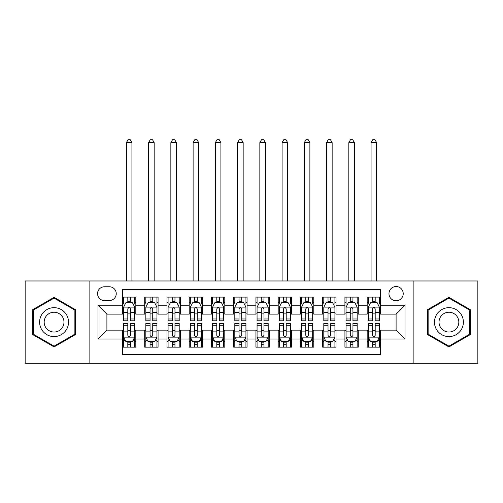 <?xml version="1.0" encoding="UTF-8"?>
<svg xmlns="http://www.w3.org/2000/svg" width="503" height="503" viewBox="0 0 503 503"><rect width="100%" height="100%" fill="white"/><g stroke="black" fill="none" stroke-linecap="round" stroke-linejoin="round"><path stroke-width="0.75" d="M396.1 286.534A7.117 7.117 0 0 0 388.976 293.658A7.117 7.117 0 0 0 396.1 300.775A7.117 7.117 0 0 0 403.217 293.658A7.117 7.117 0 0 0 396.1 286.534M413.894 363.285L477.85 363.285L477.85 280.976L413.894 280.976L413.894 363.285L89.106 363.285L89.106 280.976L25.15 280.976L25.15 363.285L89.106 363.285M380.526 297.103L367.177 297.103L367.177 305.22L358.281 305.22L358.281 314.124L367.177 314.124L367.177 305.22M358.281 305.22L358.281 297.103L344.932 297.103L344.932 305.22L336.035 305.22L336.035 314.124L344.932 314.124L344.932 305.22M336.035 305.22L336.035 297.103L322.687 297.103L322.687 305.22L313.79 305.22L313.79 314.124L322.687 314.124L322.687 305.22M313.79 305.22L313.79 297.103L300.442 297.103L300.442 305.22L291.545 305.22L291.545 314.124L300.442 314.124L300.442 305.22M291.545 305.22L291.545 297.103L278.197 297.103L278.197 305.22L269.294 305.22L269.294 314.124L278.197 314.124L278.197 305.22M269.294 305.22L269.294 297.103L255.952 297.103L255.952 305.22L247.048 305.22L247.048 314.124L255.952 314.124L255.952 305.22M247.048 305.22L247.048 297.103L233.706 297.103L233.706 305.22L224.803 305.22L224.803 314.124L233.706 314.124L233.706 305.22M224.803 305.22L224.803 297.103L211.455 297.103L211.455 305.22L202.558 305.22L202.558 314.124L211.455 314.124L211.455 305.22M202.558 305.22L202.558 297.103L189.21 297.103L189.21 305.22L180.313 305.22L180.313 314.124L189.21 314.124L189.21 305.22M180.313 305.22L180.313 297.103L166.965 297.103L166.965 305.22L158.068 305.22L158.068 314.124L166.965 314.124L166.965 305.22M158.068 305.22L158.068 297.103L144.719 297.103L144.719 314.124L135.823 314.124L135.823 297.103L122.474 297.103M122.474 347.158L135.823 347.158L135.823 330.138L144.719 330.138L144.719 347.158L158.068 347.158L158.068 330.138L166.965 330.138L166.965 339.035L158.068 339.035M166.965 339.035L166.965 347.158L180.313 347.158L180.313 330.138L189.21 330.138L189.21 339.035L180.313 339.035M189.21 339.035L189.21 347.158L202.558 347.158L202.558 330.138L211.455 330.138L211.455 339.035L202.558 339.035M211.455 339.035L211.455 347.158L224.803 347.158L224.803 330.138L233.706 330.138L233.706 339.035L224.803 339.035M233.706 339.035L233.706 347.158L247.048 347.158L247.048 330.138L255.952 330.138L255.952 339.035L247.048 339.035M255.952 339.035L255.952 347.158L269.294 347.158L269.294 330.138L278.197 330.138L278.197 339.035L269.294 339.035M278.197 339.035L278.197 347.158L291.545 347.158L291.545 330.138L300.442 330.138L300.442 339.035L291.545 339.035M300.442 339.035L300.442 347.158L313.79 347.158L313.79 330.138L322.687 330.138L322.687 339.035L313.79 339.035M322.687 339.035L322.687 347.158L336.035 347.158L336.035 330.138L344.932 330.138L344.932 339.035L336.035 339.035M344.932 339.035L344.932 347.158L358.281 347.158L358.281 330.138L367.177 330.138L367.177 339.035L358.281 339.035M104.454 300.549L109.352 300.549A6.897 6.897 0 0 0 116.243 293.658A6.897 6.897 0 0 0 109.352 286.76L104.454 286.76A6.897 6.897 0 0 0 97.557 293.658A6.897 6.897 0 0 0 104.454 300.549M413.894 280.976L89.106 280.976M380.526 305.22L380.526 289.653L122.474 289.653L122.474 314.124L106.9 314.124L106.9 330.138L122.474 330.138L122.474 354.609L380.526 354.609L380.526 330.138L396.1 330.138L396.1 314.124L380.526 314.124L380.526 305.22L404.997 305.22L404.997 339.035L380.526 339.035M122.474 339.035L98.003 339.035L98.003 305.22L122.474 305.22M367.177 339.035L367.177 347.158L380.526 347.158M122.474 302.668L123.587 302.668M127.812 302.668L130.484 302.668M134.71 302.668L135.823 302.668M122.474 313.897L123.587 313.897M127.812 313.897L130.484 313.897M134.71 313.897L135.823 313.897M122.474 330.364L123.587 330.364M127.812 330.364L130.484 330.364M134.71 330.364L135.823 330.364M122.474 341.594L123.587 341.594M127.812 341.594L130.484 341.594M134.71 341.594L135.823 341.594M144.719 313.897L145.832 313.897M150.057 313.897L152.73 313.897M156.955 313.897L158.068 313.897M144.719 302.668L145.832 302.668M150.057 302.668L152.73 302.668M156.955 302.668L158.068 302.668M144.719 330.364L145.832 330.364M150.057 330.364L152.73 330.364M156.955 330.364L158.068 330.364M144.719 341.594L145.832 341.594M150.057 341.594L152.73 341.594M156.955 341.594L158.068 341.594M166.965 330.364L168.077 330.364M172.303 330.364L174.975 330.364M179.2 330.364L180.313 330.364M166.965 341.594L168.077 341.594M172.303 341.594L174.975 341.594M179.2 341.594L180.313 341.594M166.965 302.668L168.077 302.668M172.303 302.668L174.975 302.668M179.2 302.668L180.313 302.668M166.965 313.897L168.077 313.897M172.303 313.897L174.975 313.897M179.2 313.897L180.313 313.897M189.21 330.364L190.323 330.364M194.554 330.364L197.22 330.364M201.445 330.364L202.558 330.364M189.21 341.594L190.323 341.594M194.554 341.594L197.22 341.594M201.445 341.594L202.558 341.594M189.21 302.668L190.323 302.668M194.554 302.668L197.22 302.668M201.445 302.668L202.558 302.668M189.21 313.897L190.323 313.897M194.554 313.897L197.22 313.897M201.445 313.897L202.558 313.897M211.455 330.364L212.568 330.364M216.799 330.364L219.465 330.364M223.69 330.364L224.803 330.364M211.455 341.594L212.568 341.594M216.799 341.594L219.465 341.594M223.69 341.594L224.803 341.594M211.455 302.668L212.568 302.668M216.799 302.668L219.465 302.668M223.69 302.668L224.803 302.668M211.455 313.897L212.568 313.897M216.799 313.897L219.465 313.897M223.69 313.897L224.803 313.897M233.706 330.364L234.813 330.364M239.044 330.364L241.71 330.364M245.936 330.364L247.048 330.364M233.706 341.594L234.813 341.594M239.044 341.594L241.71 341.594M245.936 341.594L247.048 341.594M233.706 302.668L234.813 302.668M239.044 302.668L241.71 302.668M245.936 302.668L247.048 302.668M233.706 313.897L234.813 313.897M239.044 313.897L241.71 313.897M245.936 313.897L247.048 313.897M255.952 330.364L257.064 330.364M261.29 330.364L263.956 330.364M268.187 330.364L269.294 330.364M255.952 341.594L257.064 341.594M261.29 341.594L263.956 341.594M268.187 341.594L269.294 341.594M255.952 302.668L257.064 302.668M261.29 302.668L263.956 302.668M268.187 302.668L269.294 302.668M255.952 313.897L257.064 313.897M261.29 313.897L263.956 313.897M268.187 313.897L269.294 313.897M278.197 330.364L279.31 330.364M283.535 330.364L286.201 330.364M290.432 330.364L291.545 330.364M278.197 341.594L279.31 341.594M283.535 341.594L286.201 341.594M290.432 341.594L291.545 341.594M278.197 302.668L279.31 302.668M283.535 302.668L286.201 302.668M290.432 302.668L291.545 302.668M278.197 313.897L279.31 313.897M283.535 313.897L286.201 313.897M290.432 313.897L291.545 313.897M300.442 330.364L301.555 330.364M305.78 330.364L308.446 330.364M312.677 330.364L313.79 330.364M300.442 341.594L301.555 341.594M305.78 341.594L308.446 341.594M312.677 341.594L313.79 341.594M300.442 302.668L301.555 302.668M305.78 302.668L308.446 302.668M312.677 302.668L313.79 302.668M300.442 313.897L301.555 313.897M305.78 313.897L308.446 313.897M312.677 313.897L313.79 313.897M322.687 330.364L323.8 330.364M328.025 330.364L330.697 330.364M334.923 330.364L336.035 330.364M322.687 341.594L323.8 341.594M328.025 341.594L330.697 341.594M334.923 341.594L336.035 341.594M322.687 302.668L323.8 302.668M328.025 302.668L330.697 302.668M334.923 302.668L336.035 302.668M322.687 313.897L323.8 313.897M328.025 313.897L330.697 313.897M334.923 313.897L336.035 313.897M344.932 330.364L346.045 330.364M350.27 330.364L352.943 330.364M357.168 330.364L358.281 330.364M344.932 341.594L346.045 341.594M350.27 341.594L352.943 341.594M357.168 341.594L358.281 341.594M344.932 302.668L346.045 302.668M350.27 302.668L352.943 302.668M357.168 302.668L358.281 302.668M344.932 313.897L346.045 313.897M350.27 313.897L352.943 313.897M357.168 313.897L358.281 313.897M367.177 330.364L368.29 330.364M372.516 330.364L375.188 330.364M379.413 330.364L380.526 330.364M367.177 341.594L368.29 341.594M372.516 341.594L375.188 341.594M379.413 341.594L380.526 341.594M367.177 302.668L368.29 302.668M372.516 302.668L375.188 302.668M379.413 302.668L380.526 302.668M367.177 313.897L368.29 313.897M372.516 313.897L375.188 313.897M379.413 313.897L380.526 313.897M106.9 314.124L98.003 305.22M106.9 330.138L98.003 339.035M404.997 305.22L396.1 314.124M404.997 339.035L396.1 330.138M54.073 346.919L75.538 334.526L75.538 309.735L54.073 297.342L32.601 309.735L32.601 334.526L54.073 346.919M470.399 309.735L448.928 297.342L427.462 309.735L427.462 334.526L448.928 346.919L470.399 334.526L470.399 309.735M130.484 297.103L130.484 302.775L130.484 299.995L127.812 299.995M134.71 318.984L130.484 318.984L130.484 320.795L134.71 320.795L134.71 307.226L132.484 302.775L125.813 302.775L123.587 307.226L123.587 320.795L127.812 320.795L127.812 318.984L123.587 318.984M125.197 304.001L123.587 304.001L123.587 297.103M123.587 304.045L123.587 299.995M134.71 304.045L134.71 299.995M133.1 304.001L134.71 304.001L134.71 297.103M127.812 302.775L127.812 297.103M130.484 318.984L130.484 308.892C129.592 307.182 128.705 307.182 127.812 308.892L127.812 316.4M123.587 312.382L127.812 312.382L127.812 318.984M131.931 280.976L131.931 142.607L126.366 142.607L126.366 280.976M126.366 142.607L128.039 139.715L130.258 139.715L131.931 142.607M127.812 344.266L130.484 344.266M123.587 325.278L127.812 325.278L127.812 323.467L123.587 323.467L123.587 337.035L125.813 341.487L132.484 341.487L134.71 337.035L134.71 323.467L130.484 323.467L130.484 325.278L134.71 325.278M134.71 337.035L134.71 347.158M123.587 337.035L123.587 347.158M130.484 341.487L130.484 347.158M127.812 347.158L127.812 341.487M127.812 325.278L127.812 335.369C128.705 337.079 129.592 337.079 130.484 335.369L130.484 325.278M54.073 307.673A14.461 14.461 0 0 0 39.611 322.127A14.461 14.461 0 0 0 54.073 336.589A14.461 14.461 0 0 0 68.527 322.127A14.461 14.461 0 0 0 54.073 307.673M54.073 312.231A9.897 9.897 0 0 0 44.17 322.127A9.897 9.897 0 0 0 54.073 332.03A9.897 9.897 0 0 0 63.969 322.127A9.897 9.897 0 0 0 54.073 312.231M74.872 334.137L54.073 346.146L33.267 334.137L33.267 310.118L54.073 298.116L74.872 310.118L74.872 334.137M436.409 314.903A14.461 14.461 0 0 0 441.703 334.652A14.461 14.461 0 0 0 461.452 329.358A14.461 14.461 0 0 0 456.158 309.609A14.461 14.461 0 0 0 436.409 314.903M440.358 317.179A9.897 9.897 0 0 0 443.979 330.704A9.897 9.897 0 0 0 457.504 327.082A9.897 9.897 0 0 0 453.882 313.558A9.897 9.897 0 0 0 440.358 317.179M469.733 310.118L469.733 334.137L448.928 346.146L428.128 334.137L428.128 310.118L448.928 298.116L469.733 310.118M152.73 297.103L152.73 302.775L152.73 299.995L150.057 299.995M156.955 318.984L152.73 318.984L152.73 320.795L156.955 320.795L156.955 307.226L154.729 302.775L148.058 302.775L145.832 307.226L145.832 320.795L150.057 320.795L150.057 318.984L145.832 318.984M147.448 304.001L145.832 304.001L145.832 297.103M145.832 304.045L145.832 299.995M156.955 304.045L156.955 299.995M155.345 304.001L156.955 304.001L156.955 297.103M150.057 302.775L150.057 297.103M152.73 318.984L152.73 308.892C151.843 307.182 150.95 307.182 150.057 308.892L150.057 316.4M145.832 312.382L150.057 312.382L150.057 318.984M154.176 280.976L154.176 142.607L148.611 142.607L148.611 280.976M148.611 142.607L150.284 139.715L152.51 139.715L154.176 142.607M174.975 297.103L174.975 302.775L174.975 299.995L172.303 299.995M179.2 318.984L174.975 318.984L174.975 320.795L179.2 320.795L179.2 307.226L176.974 302.775L170.303 302.775L168.077 307.226L168.077 320.795L172.303 320.795L172.303 318.984L168.077 318.984M169.693 304.001L168.077 304.001L168.077 297.103M168.077 304.045L168.077 299.995M179.2 304.045L179.2 299.995M177.59 304.001L179.2 304.001L179.2 297.103M172.303 302.775L172.303 297.103M174.975 318.984L174.975 308.892C174.088 307.182 173.195 307.182 172.303 308.892L172.303 316.4M168.077 312.382L172.303 312.382L172.303 318.984M176.421 280.976L176.421 142.607L170.857 142.607L170.857 280.976M170.857 142.607L172.529 139.715L174.755 139.715L176.421 142.607M197.22 297.103L197.22 302.775L197.22 299.995L194.554 299.995M201.445 318.984L197.22 318.984L197.22 320.795L201.445 320.795L201.445 307.226L199.226 302.775L192.548 302.775L190.323 307.226L190.323 320.795L194.554 320.795L194.554 318.984L190.323 318.984M191.939 304.001L190.323 304.001L190.323 297.103M190.323 304.045L190.323 299.995M201.445 304.045L201.445 299.995M199.836 304.001L201.445 304.001L201.445 297.103M194.554 302.775L194.554 297.103M197.22 318.984L197.22 308.892C196.333 307.182 195.441 307.182 194.554 308.892L194.554 316.4M190.323 312.382L194.554 312.382L194.554 318.984M198.666 280.976L198.666 142.607L193.108 142.607L193.108 280.976M193.108 142.607L194.774 139.715L197 139.715L198.666 142.607M219.465 297.103L219.465 302.775L219.465 299.995L216.799 299.995M223.69 318.984L219.465 318.984L219.465 320.795L223.69 320.795L223.69 307.226L221.471 302.775L214.794 302.775L212.568 307.226L212.568 320.795L216.799 320.795L216.799 318.984L212.568 318.984M214.184 304.001L212.568 304.001L212.568 297.103M212.568 304.045L212.568 299.995M223.69 304.045L223.69 299.995M222.081 304.001L223.69 304.001L223.69 297.103M216.799 302.775L216.799 297.103M219.465 318.984L219.465 308.892C218.579 307.182 217.686 307.182 216.799 308.892L216.799 316.4M212.568 312.382L216.799 312.382L216.799 318.984M220.911 280.976L220.911 142.607L215.353 142.607L215.353 280.976M215.353 142.607L217.019 139.715L219.245 139.715L220.911 142.607M150.057 344.266L152.73 344.266M145.832 325.278L150.057 325.278L150.057 323.467L145.832 323.467L145.832 337.035L148.058 341.487L154.729 341.487L156.955 337.035L156.955 323.467L152.73 323.467L152.73 325.278L156.955 325.278M156.955 337.035L156.955 347.158M145.832 337.035L145.832 347.158M152.73 341.487L152.73 347.158M150.057 347.158L150.057 341.487M150.057 325.278L150.057 335.369C150.95 337.079 151.837 337.079 152.73 335.369L152.73 325.278M172.303 344.266L174.975 344.266M168.077 325.278L172.303 325.278L172.303 323.467L168.077 323.467L168.077 337.035L170.303 341.487L176.974 341.487L179.2 337.035L179.2 323.467L174.975 323.467L174.975 325.278L179.2 325.278M179.2 337.035L179.2 347.158M168.077 337.035L168.077 347.158M174.975 341.487L174.975 347.158M172.303 347.158L172.303 341.487M172.303 325.278L172.303 335.369C173.195 337.079 174.082 337.079 174.975 335.369L174.975 325.278M194.554 344.266L197.22 344.266M190.323 325.278L194.554 325.278L194.554 323.467L190.323 323.467L190.323 337.035L192.548 341.487L199.226 341.487L201.445 337.035L201.445 323.467L197.22 323.467L197.22 325.278L201.445 325.278M201.445 337.035L201.445 347.158M190.323 337.035L190.323 347.158M197.22 341.487L197.22 347.158M194.554 347.158L194.554 341.487M194.554 325.278L194.554 335.369C195.441 337.079 196.327 337.079 197.22 335.369L197.22 325.278M216.799 344.266L219.465 344.266M212.568 325.278L216.799 325.278L216.799 323.467L212.568 323.467L212.568 337.035L214.794 341.487L221.471 341.487L223.69 337.035L223.69 323.467L219.465 323.467L219.465 325.278L223.69 325.278M223.69 337.035L223.69 347.158M212.568 337.035L212.568 347.158M219.465 341.487L219.465 347.158M216.799 347.158L216.799 341.487M216.799 325.278L216.799 335.369C217.686 337.079 218.572 337.079 219.465 335.369L219.465 325.278M241.71 297.103L241.71 302.775L241.71 299.995L239.044 299.995M245.936 318.984L241.71 318.984L241.71 320.795L245.936 320.795L245.936 307.226L243.716 302.775L237.039 302.775L234.813 307.226L234.813 320.795L239.044 320.795L239.044 318.984L234.813 318.984M236.429 304.001L234.813 304.001L234.813 297.103M234.813 304.045L234.813 299.995M245.936 304.045L245.936 299.995M244.326 304.001L245.936 304.001L245.936 297.103M239.044 302.775L239.044 297.103M241.71 318.984L241.71 308.892C240.824 307.182 239.931 307.182 239.044 308.892L239.044 316.4M234.813 312.382L239.044 312.382L239.044 318.984M243.156 280.976L243.156 142.607L237.598 142.607L237.598 280.976M237.598 142.607L239.265 139.715L241.49 139.715L243.156 142.607M239.044 344.266L241.71 344.266M234.813 325.278L239.044 325.278L239.044 323.467L234.813 323.467L234.813 337.035L237.039 341.487L243.716 341.487L245.936 337.035L245.936 323.467L241.71 323.467L241.71 325.278L245.936 325.278M245.936 337.035L245.936 347.158M234.813 337.035L234.813 347.158M241.71 341.487L241.71 347.158M239.044 347.158L239.044 341.487M239.044 325.278L239.044 335.369C239.931 337.079 240.824 337.079 241.71 335.369L241.71 325.278M263.956 297.103L263.956 302.775L263.956 299.995L261.29 299.995M268.187 318.984L263.956 318.984L263.956 320.795L268.187 320.795L268.187 307.226L265.961 302.775L259.284 302.775L257.064 307.226L257.064 320.795L261.29 320.795L261.29 318.984L257.064 318.984M258.674 304.001L257.064 304.001L257.064 297.103M257.064 304.045L257.064 299.995M268.187 304.045L268.187 299.995M266.571 304.001L268.187 304.001L268.187 297.103M261.29 302.775L261.29 297.103M263.956 318.984L263.956 308.892C263.069 307.182 262.176 307.182 261.29 308.892L261.29 316.4M257.064 312.382L261.29 312.382L261.29 318.984M265.402 280.976L265.402 142.607L259.844 142.607L259.844 280.976M259.844 142.607L261.51 139.715L263.735 139.715L265.402 142.607M261.29 344.266L263.956 344.266M257.064 325.278L261.29 325.278L261.29 323.467L257.064 323.467L257.064 337.035L259.284 341.487L265.961 341.487L268.187 337.035L268.187 323.467L263.956 323.467L263.956 325.278L268.187 325.278M268.187 337.035L268.187 347.158M257.064 337.035L257.064 347.158M263.956 341.487L263.956 347.158M261.29 347.158L261.29 341.487M261.29 325.278L261.29 335.369C262.176 337.079 263.069 337.079 263.956 335.369L263.956 325.278M286.201 297.103L286.201 302.775L286.201 299.995L283.535 299.995M290.432 318.984L286.201 318.984L286.201 320.795L290.432 320.795L290.432 307.226L288.206 302.775L281.529 302.775L279.31 307.226L279.31 320.795L283.535 320.795L283.535 318.984L279.31 318.984M280.919 304.001L279.31 304.001L279.31 297.103M279.31 304.045L279.31 299.995M290.432 304.045L290.432 299.995M288.816 304.001L290.432 304.001L290.432 297.103M283.535 302.775L283.535 297.103M286.201 318.984L286.201 308.892C285.314 307.182 284.428 307.182 283.535 308.892L283.535 316.4M279.31 312.382L283.535 312.382L283.535 318.984M287.647 280.976L287.647 142.607L282.089 142.607L282.089 280.976M282.089 142.607L283.755 139.715L285.981 139.715L287.647 142.607M283.535 344.266L286.201 344.266M279.31 325.278L283.535 325.278L283.535 323.467L279.31 323.467L279.31 337.035L281.529 341.487L288.206 341.487L290.432 337.035L290.432 323.467L286.201 323.467L286.201 325.278L290.432 325.278M290.432 337.035L290.432 347.158M279.31 337.035L279.31 347.158M286.201 341.487L286.201 347.158M283.535 347.158L283.535 341.487M283.535 325.278L283.535 335.369C284.421 337.079 285.314 337.079 286.201 335.369L286.201 325.278M308.446 297.103L308.446 302.775L308.446 299.995L305.78 299.995M312.677 318.984L308.446 318.984L308.446 320.795L312.677 320.795L312.677 307.226L310.452 302.775L303.774 302.775L301.555 307.226L301.555 320.795L305.78 320.795L305.78 318.984L301.555 318.984M303.164 304.001L301.555 304.001L301.555 297.103M301.555 304.045L301.555 299.995M312.677 304.045L312.677 299.995M311.061 304.001L312.677 304.001L312.677 297.103M305.78 302.775L305.78 297.103M308.446 318.984L308.446 308.892C307.559 307.182 306.673 307.182 305.78 308.892L305.78 316.4M301.555 312.382L305.78 312.382L305.78 318.984M309.892 280.976L309.892 142.607L304.334 142.607L304.334 280.976M304.334 142.607L306 139.715L308.226 139.715L309.892 142.607M305.78 344.266L308.446 344.266M301.555 325.278L305.78 325.278L305.78 323.467L301.555 323.467L301.555 337.035L303.774 341.487L310.452 341.487L312.677 337.035L312.677 323.467L308.446 323.467L308.446 325.278L312.677 325.278M312.677 337.035L312.677 347.158M301.555 337.035L301.555 347.158M308.446 341.487L308.446 347.158M305.78 347.158L305.78 341.487M305.78 325.278L305.78 335.369C306.667 337.079 307.559 337.079 308.446 335.369L308.446 325.278M330.697 297.103L330.697 302.775L330.697 299.995L328.025 299.995M334.923 318.984L330.697 318.984L330.697 320.795L334.923 320.795L334.923 307.226L332.697 302.775L326.026 302.775L323.8 307.226L323.8 320.795L328.025 320.795L328.025 318.984L323.8 318.984M325.41 304.001L323.8 304.001L323.8 297.103M323.8 304.045L323.8 299.995M334.923 304.045L334.923 299.995M333.307 304.001L334.923 304.001L334.923 297.103M328.025 302.775L328.025 297.103M330.697 318.984L330.697 308.892C329.805 307.182 328.918 307.182 328.025 308.892L328.025 316.4M323.8 312.382L328.025 312.382L328.025 318.984M332.143 280.976L332.143 142.607L326.579 142.607L326.579 280.976M326.579 142.607L328.245 139.715L330.471 139.715L332.143 142.607M328.025 344.266L330.697 344.266M323.8 325.278L328.025 325.278L328.025 323.467L323.8 323.467L323.8 337.035L326.026 341.487L332.697 341.487L334.923 337.035L334.923 323.467L330.697 323.467L330.697 325.278L334.923 325.278M334.923 337.035L334.923 347.158M323.8 337.035L323.8 347.158M330.697 341.487L330.697 347.158M328.025 347.158L328.025 341.487M328.025 325.278L328.025 335.369C328.912 337.079 329.805 337.079 330.697 335.369L330.697 325.278M352.943 297.103L352.943 302.775L352.943 299.995L350.27 299.995M357.168 318.984L352.943 318.984L352.943 320.795L357.168 320.795L357.168 307.226L354.942 302.775L348.271 302.775L346.045 307.226L346.045 320.795L350.27 320.795L350.27 318.984L346.045 318.984M347.655 304.001L346.045 304.001L346.045 297.103M346.045 304.045L346.045 299.995M357.168 304.045L357.168 299.995M355.552 304.001L357.168 304.001L357.168 297.103M350.27 302.775L350.27 297.103M352.943 318.984L352.943 308.892C352.05 307.182 351.163 307.182 350.27 308.892L350.27 316.4M346.045 312.382L350.27 312.382L350.27 318.984M354.389 280.976L354.389 142.607L348.824 142.607L348.824 280.976M348.824 142.607L350.49 139.715L352.716 139.715L354.389 142.607M350.27 344.266L352.943 344.266M346.045 325.278L350.27 325.278L350.27 323.467L346.045 323.467L346.045 337.035L348.271 341.487L354.942 341.487L357.168 337.035L357.168 323.467L352.943 323.467L352.943 325.278L357.168 325.278M357.168 337.035L357.168 347.158M346.045 337.035L346.045 347.158M352.943 341.487L352.943 347.158M350.27 347.158L350.27 341.487M350.27 325.278L350.27 335.369C351.157 337.079 352.05 337.079 352.943 335.369L352.943 325.278M375.188 297.103L375.188 302.775L375.188 299.995L372.516 299.995M379.413 318.984L375.188 318.984L375.188 320.795L379.413 320.795L379.413 307.226L377.187 302.775L370.516 302.775L368.29 307.226L368.29 320.795L372.516 320.795L372.516 318.984L368.29 318.984M369.9 304.001L368.29 304.001L368.29 297.103M368.29 304.045L368.29 299.995M379.413 304.045L379.413 299.995M377.803 304.001L379.413 304.001L379.413 297.103M372.516 302.775L372.516 297.103M375.188 318.984L375.188 308.892C374.295 307.182 373.408 307.182 372.516 308.892L372.516 316.4M368.29 312.382L372.516 312.382L372.516 318.984M376.634 280.976L376.634 142.607L371.069 142.607L371.069 280.976M371.069 142.607L372.742 139.715L374.961 139.715L376.634 142.607M372.516 344.266L375.188 344.266M368.29 325.278L372.516 325.278L372.516 323.467L368.29 323.467L368.29 337.035L370.516 341.487L377.187 341.487L379.413 337.035L379.413 323.467L375.188 323.467L375.188 325.278L379.413 325.278M379.413 337.035L379.413 347.158M368.29 337.035L368.29 347.158M375.188 341.487L375.188 347.158M372.516 347.158L372.516 341.487M372.516 325.278L372.516 335.369C373.408 337.079 374.295 337.079 375.188 335.369L375.188 325.278M144.719 339.035L135.823 339.035M144.719 305.22L135.823 305.22M134.653 307.113L123.644 307.113M134.71 312.382L130.484 312.382M130.484 301.41L127.812 301.41M123.644 337.148L134.653 337.148M134.71 340.261L133.1 340.261M125.197 340.261L123.587 340.261M130.484 331.879L134.71 331.879M123.587 331.879L127.812 331.879M127.812 342.851L130.484 342.851M156.898 307.113L145.889 307.113M156.955 312.382L152.73 312.382M152.73 301.41L150.057 301.41M179.143 307.113L168.134 307.113M179.2 312.382L174.975 312.382M174.975 301.41L172.303 301.41M201.389 307.113L190.379 307.113M201.445 312.382L197.22 312.382M197.22 301.41L194.554 301.41M223.64 307.113L212.624 307.113M223.69 312.382L219.465 312.382M219.465 301.41L216.799 301.41M145.889 337.148L156.898 337.148M156.955 340.261L155.345 340.261M147.448 340.261L145.832 340.261M152.73 331.879L156.955 331.879M145.832 331.879L150.057 331.879M150.057 342.851L152.73 342.851M168.134 337.148L179.143 337.148M179.2 340.261L177.59 340.261M169.693 340.261L168.077 340.261M174.975 331.879L179.2 331.879M168.077 331.879L172.303 331.879M172.303 342.851L174.975 342.851M190.379 337.148L201.389 337.148M201.445 340.261L199.836 340.261M191.939 340.261L190.323 340.261M197.22 331.879L201.445 331.879M190.323 331.879L194.554 331.879M194.554 342.851L197.22 342.851M212.624 337.148L223.64 337.148M223.69 340.261L222.081 340.261M214.184 340.261L212.568 340.261M219.465 331.879L223.69 331.879M212.568 331.879L216.799 331.879M216.799 342.851L219.465 342.851M245.885 307.113L234.87 307.113M245.936 312.382L241.71 312.382M241.71 301.41L239.044 301.41M234.87 337.148L245.885 337.148M245.936 340.261L244.326 340.261M236.429 340.261L234.813 340.261M241.71 331.879L245.936 331.879M234.813 331.879L239.044 331.879M239.044 342.851L241.71 342.851M268.13 307.113L257.115 307.113M268.187 312.382L263.956 312.382M263.956 301.41L261.29 301.41M257.115 337.148L268.13 337.148M268.187 340.261L266.571 340.261M258.674 340.261L257.064 340.261M263.956 331.879L268.187 331.879M257.064 331.879L261.29 331.879M261.29 342.851L263.956 342.851M290.376 307.113L279.36 307.113M290.432 312.382L286.201 312.382M286.201 301.41L283.535 301.41M279.36 337.148L290.376 337.148M290.432 340.261L288.816 340.261M280.919 340.261L279.31 340.261M286.201 331.879L290.432 331.879M279.31 331.879L283.535 331.879M283.535 342.851L286.201 342.851M312.621 307.113L301.611 307.113M312.677 312.382L308.446 312.382M308.446 301.41L305.78 301.41M301.611 337.148L312.621 337.148M312.677 340.261L311.061 340.261M303.164 340.261L301.555 340.261M308.446 331.879L312.677 331.879M301.555 331.879L305.78 331.879M305.78 342.851L308.446 342.851M334.866 307.113L323.857 307.113M334.923 312.382L330.697 312.382M330.697 301.41L328.025 301.41M323.857 337.148L334.866 337.148M334.923 340.261L333.307 340.261M325.41 340.261L323.8 340.261M330.697 331.879L334.923 331.879M323.8 331.879L328.025 331.879M328.025 342.851L330.697 342.851M357.111 307.113L346.102 307.113M357.168 312.382L352.943 312.382M352.943 301.41L350.27 301.41M346.102 337.148L357.111 337.148M357.168 340.261L355.552 340.261M347.655 340.261L346.045 340.261M352.943 331.879L357.168 331.879M346.045 331.879L350.27 331.879M350.27 342.851L352.943 342.851M379.356 307.113L368.347 307.113M379.413 312.382L375.188 312.382M375.188 301.41L372.516 301.41M368.347 337.148L379.356 337.148M379.413 340.261L377.803 340.261M369.9 340.261L368.29 340.261M375.188 331.879L379.413 331.879M368.29 331.879L372.516 331.879M372.516 342.851L375.188 342.851"/></g></svg>
